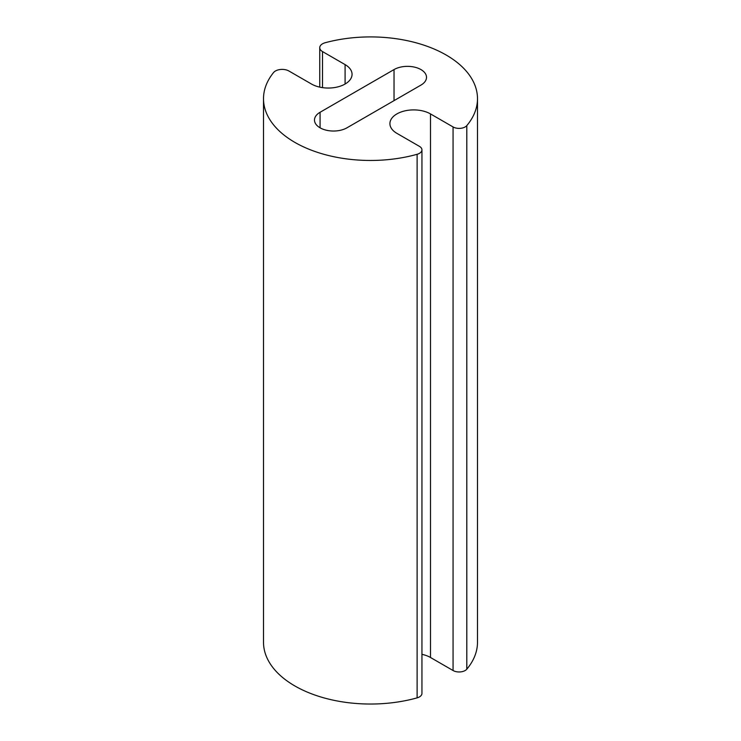 <?xml version="1.0" encoding="UTF-8"?>
<svg xmlns="http://www.w3.org/2000/svg" width="741" height="741" viewBox="0 0 741 741"><rect width="100%" height="100%" fill="white"/><g stroke="black" fill="none" stroke-linecap="round" stroke-linejoin="round"><path stroke-width="1.11" d="M396.87 133.334A23.777 13.727 180 0 1 389.914 123.627A23.777 13.727 180 0 1 404.586 110.946A23.777 13.727 180 0 1 430.502 113.919L453.066 126.952A8.549 4.937 0 0 0 466.802 125.609A106.991 61.772 0 0 0 477.491 98.692A106.991 61.772 0 0 0 325.225 42.719A9.513 5.493 0 0 0 319.741 47.702A9.513 5.493 0 0 0 322.52 51.583L345.093 64.606A23.777 13.727 180 0 1 352.058 74.313A23.777 13.727 180 0 1 337.377 87.003A23.777 13.727 180 0 1 311.47 84.02L288.897 70.997A9.513 5.493 0 0 0 273.559 72.553A106.991 61.772 0 0 0 263.509 98.692A106.991 61.772 0 0 0 417.118 154.295A8.549 4.937 0 0 0 421.944 149.849A8.549 4.937 0 0 0 419.443 146.366L396.87 133.334M421.944 654.331A23.777 13.727 180 0 1 430.502 657.499L453.066 670.522A8.549 4.937 0 0 0 466.802 669.188A106.991 61.772 0 0 0 477.491 642.271L477.491 98.692M263.509 98.692L263.509 642.271A106.991 61.772 0 0 0 417.118 697.865A8.549 4.937 0 0 0 421.944 693.428L421.944 149.849M320.066 112.28L394.036 69.571A19.025 10.985 180 0 1 414.765 67.19A19.025 10.985 180 0 1 426.51 77.342A19.025 10.985 180 0 1 420.934 85.104L346.964 127.813A19.025 10.985 180 0 1 326.235 130.194A19.025 10.985 180 0 1 314.49 120.042A19.025 10.985 180 0 1 320.066 112.28L320.066 127.813M430.502 113.919L430.502 657.499M453.066 126.952L453.066 670.522M466.802 125.609L466.802 669.188M322.52 51.583L322.52 87.633M345.093 64.606L345.093 84.02M417.118 154.295L417.118 697.865M394.036 69.571L394.036 100.637M319.741 47.702L319.741 87.123"/></g></svg>
